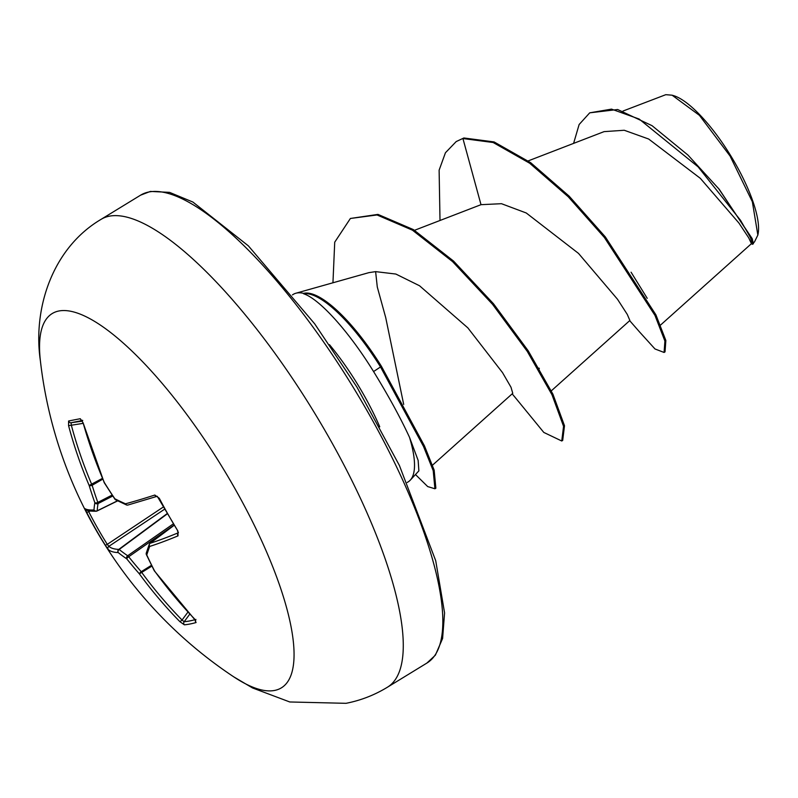 <?xml version="1.0" encoding="UTF-8"?>
<svg xmlns="http://www.w3.org/2000/svg" width="798" height="798" viewBox="0 0 798 798"><rect width="100%" height="100%" fill="white"/><g stroke="black" fill="none" stroke-linecap="round" stroke-linejoin="round"><path stroke-width="1.2" d="M179.939 621.712L182.064 620.026L184.148 621.742A2.324 2.234 84.8 0 0 184.378 624.824L179.939 621.712A438.631 426.212 -94 0 1 139.381 573.872A438.81 412.287 -175.8 0 1 126.772 558.869A438.81 212.368 152.4 0 1 118.224 552.575A438.631 56.977 145.6 0 1 108.219 549.503L105.376 545.273A435.658 431.489 11.4 0 1 86.733 512.446L85.027 508.665A438.631 34.364 -24.8 0 0 94.004 509.942A438.81 127.939 -31.4 0 1 94.852 502.68A438.81 377.314 -51.5 0 1 89.157 485.463A438.631 426.212 -94 0 1 68.568 425.663L68.598 421.005A435.658 7.232 -8.2 0 1 74.054 419.918A435.658 7.232 -8.2 0 1 80.279 418.721A2.324 2.175 79.3 0 0 82.164 420.456M126.992 505.044A2.324 1.875 -66.4 0 1 126.413 504.915A2.324 2.324 0 0 0 127.949 505.024L157.246 496.276L177.934 531.099L178.024 535.867A438.631 56.977 145.6 0 1 149.695 546.43A438.81 105.316 138.7 0 0 146.772 554.959A438.81 354.691 113.1 0 0 154.553 570.909A438.631 403.598 74.7 0 0 194.483 618.879L196.069 622.54A435.658 91.381 128.5 0 1 189.994 624.006A435.658 91.381 128.5 0 1 184.378 624.824M274.542 690.45A219.42 64.887 58.5 0 1 233.744 676.844L252.517 687.946L289.774 701.971L346.033 703.317C360.746 700.435 374.511 695.088 387.329 687.278A274.273 81.117 58.5 0 0 321.095 423.878A274.273 81.117 58.5 0 0 109.436 216.158A274.273 81.117 58.5 0 0 101.007 219.39C52.279 248.198 32.658 308.816 40.399 360.905A219.42 64.887 58.5 0 1 40.399 360.896A219.42 64.887 58.5 0 1 58.972 310.971A219.42 64.887 58.5 0 1 234.303 487.518A219.42 64.887 58.5 0 1 274.542 690.45M80.279 418.721L83.102 422.82A438.631 403.598 74.7 0 0 104.329 482.501A438.81 389.663 21.3 0 0 114.862 498.78A438.81 189.754 -17 0 0 125.486 503.797A438.631 34.364 -24.8 0 0 154.822 495.039L159.291 498.281A435.658 332.876 67.6 0 0 168.348 514.87A435.658 332.876 67.6 0 0 177.934 531.099M753.103 243.171L754.459 241.954L757.851 235.081L752.354 201.754L730.06 156.029L699.417 115.331L672.115 95.201L665.791 94.683L623.048 111.022M403.688 404.426L385.703 317.564L377.284 287.001L375.619 271.629L368.915 272.637L295.868 293.235A109.954 32.519 58.5 0 1 296.746 293.026A109.954 32.519 58.5 0 1 304.058 293.474L304.257 293.225A105.476 31.192 58.5 0 1 381.464 366.372L424.466 445.892L434.152 470.112L435.868 488.196L434.92 488.775L433.214 470.68L423.519 446.471L380.516 366.95L381.464 366.372M292.427 294.891L293.365 294.312A109.954 32.519 58.5 0 1 295.868 293.235M660.564 325.045L751.437 243.659L748.753 237.884L738.918 223.031L700.295 178.303L648.654 139.022L624.245 130.264L604.166 131.63M551.318 390.83L629.881 320.477L627.288 314.432L617.502 299.26L578.51 253.405L526.241 212.976L501.483 203.699L481.004 204.677L414.521 230.303M432.436 465.244L512.765 393.314L510.999 387.239L502.55 372.666L467.837 327.858L419.529 285.754L395.858 274.053L375.619 271.629M631.078 272.208L647.238 298.332M718.449 188.328L752.135 238.542L753.432 243.709L752.484 244.288L751.327 243.759M481.004 204.677L462.93 138.543L493.164 142.513L529.682 163.231L568.226 196.747L604.395 237.495L654.968 315.4L664.904 341.055L664.086 352.457L654.988 348.965L639.976 332.417M573.592 143.391L579.129 124.518L589.732 112.827L611.517 109.127L639.128 119.032L698.1 166.832L740.544 220.338L750.469 237.565L752.484 244.288M463.867 137.974L456.197 141.575L463.867 137.974L494.102 141.934L530.63 162.652L569.164 196.168L605.333 236.916L655.906 314.821L665.851 340.477L665.023 351.888L664.086 352.457M589.732 112.827L617.652 109.516L652.066 125.685L687.916 155.031L719.277 189.345L752.474 239.36M304.058 293.474L303.589 293.754C319.799 299.041 349.285 332.148 373.574 371.559C388.456 395.768 400.436 417.673 409.494 437.294A109.954 32.519 58.5 0 1 410.262 480.167A109.954 32.519 58.5 0 1 408.157 481.892L407.219 482.471M410.262 480.167L418.88 470.86L418.142 460.396L409.494 437.294M456.197 141.575L445.444 152.747L439.119 170.173L440.007 220.477M514.082 396.107L543.797 432.426L561.752 440.995L563.558 426.322L551.977 394.731L527.269 351.379L492.526 304.297L452.586 261.614L412.446 230.173L377.025 214.961L350.392 218.472L334.721 242.183L332.946 282.781M415.469 474.541L427.698 486.571L434.92 488.775M561.752 440.995L562.69 440.416L564.505 425.743L552.914 394.152L528.206 350.801L493.463 303.719L453.523 261.046L413.394 229.595L377.963 214.393L350.392 218.472M303.589 293.754A105.476 31.192 58.5 0 1 380.516 366.95L373.574 371.559M757.851 235.081L758.1 233.794A85.187 25.197 -121.5 0 0 730.659 155.63A85.187 25.197 -121.5 0 0 673.542 95.62L672.115 95.201M149.954 543.418A2.324 0.698 53.2 0 1 150.034 543.318A2.324 0.698 53.2 0 1 150.124 543.278A2.324 2.115 72.3 0 0 149.695 546.43A2.324 2.065 20.5 0 1 149.805 543.578M68.598 421.005A2.324 2.244 78.5 0 0 71.092 422.731L71.281 425.015A436.307 423.957 86 0 0 91.76 484.496L92.139 485.274A436.486 375.309 128.5 0 0 97.815 502.411A2.324 0.559 62.9 0 1 98.044 503.568A436.486 127.261 148.6 0 0 97.196 510.79A2.324 0.668 63.8 0 1 97.067 510.979A2.324 0.668 63.8 0 1 97.007 510.999A2.324 2.274 87.1 0 1 96.159 511.219L96.159 511.219A2.324 2.324 0 0 0 97.067 510.979L117.695 500.845L97.107 510.949M105.376 545.273L107.281 544.346L108.867 546.331A436.307 56.678 -34.4 0 0 118.822 549.383A2.324 0.628 53.5 0 1 119.181 549.483A436.486 211.241 -27.6 0 0 127.68 555.747A2.324 0.519 55.1 0 1 128.687 556.755A436.486 410.092 4.2 0 0 141.226 571.687L141.715 572.445A436.307 423.957 86 0 0 182.064 620.026L187.949 612.086M151.49 565.283L141.226 571.687A2.324 0.579 -41.4 0 0 139.381 573.872L151.899 566.101M195.42 620.275A2.324 2.185 74.1 0 0 196.069 622.54M173.196 523.957L127.68 555.747A2.324 1.975 -55.9 0 0 126.772 558.869A2.324 0.599 -38.7 0 1 128.687 556.755L173.914 525.164M154.373 570.809L154.553 570.909A2.324 1.137 -27.4 0 1 154.194 570.6A2.324 2.324 0 0 0 154.373 570.899L195.6 620.635L195.889 619.398M167.191 513.583L118.822 549.383A2.324 2.274 -88.2 0 0 118.224 552.575A2.324 1.995 -51.3 0 1 119.181 549.483L167.341 513.832M146.363 554.301A2.324 1.107 -24.6 0 0 146.403 554.64A2.324 1.107 -24.6 0 0 146.772 554.959A2.324 2.105 17.2 0 1 146.303 552.974A2.324 2.324 0 0 0 146.403 554.64L154.194 570.6M108.219 549.503A2.324 2.304 -47.7 0 1 108.867 546.331L164.707 509.134M86.733 512.446L88.728 511.698A433.344 429.194 -168.6 0 0 107.281 544.346L163.48 506.9M178.183 532.874A2.324 1.965 67.5 0 0 178.024 535.867M85.027 508.665A2.324 2.314 123.6 0 0 85.815 509.563C86.902 510.76 90.344 511.309 96.159 511.219A2.324 2.274 87.1 0 1 94.004 509.942A2.324 2.185 3.6 0 0 97.196 510.79L117.565 500.785M157.016 496.336A2.324 1.955 -107.9 0 1 154.822 495.039M112.149 495.059L97.815 502.411A2.324 1.047 -19.7 0 1 94.852 502.68A2.324 2.165 9.5 0 0 98.044 503.568L112.787 496.017M127.949 505.024A2.324 2.115 -105 0 1 125.486 503.797A2.324 1.875 -66.4 0 0 126.413 504.915L115.72 499.857A2.324 1.915 -63 0 1 114.862 498.78A2.324 0.658 -34.2 0 0 114.852 499.089A2.324 2.324 0 0 0 115.72 499.857M102.403 478.381L89.157 485.463A2.324 1.027 -16.9 0 0 92.139 485.274L102.743 479.179M115.032 499.189A2.324 0.658 -34.2 0 1 114.852 499.089L104.319 482.81A2.324 0.698 -31.6 0 1 104.329 482.501L104.169 482.521A2.324 2.324 0 0 0 104.319 482.81M68.568 425.663L83.092 423.369M104.169 482.521L83.102 422.82M81.975 420.596A433.344 7.192 171.8 0 0 76.518 421.643A433.344 7.192 171.8 0 0 71.092 422.731L82.294 421.164M140.558 195.191L150.383 191.42L169.565 192.378L192.867 202.034L248.378 245.864L314.661 323.798L356.945 387.11L399.419 465.513L435.718 560.715L444.576 612.914L442.601 638.48L435.379 655.168L426.88 663.078A274.273 81.117 -121.5 0 0 360.646 399.678A274.273 81.117 -121.5 0 0 148.987 191.959A274.273 81.117 -121.5 0 0 140.558 195.191L101.007 219.39M379.748 426.81A109.954 32.519 -121.5 0 0 329.484 344.676M90.174 511.039L88.728 511.698M189.804 614.101L184.148 621.742A433.344 90.892 -51.5 0 0 195.011 619.687M174.044 525.383L150.124 543.278A436.307 56.678 -34.4 0 0 178.173 532.825M604.156 131.6L528.186 160.897M629.682 320.656L639.996 332.457M426.88 663.078L387.329 687.278M515.947 398.411L512.166 393.853M539.338 368.646L539.019 368.097M40.399 360.905A438.83 438.83 0 0 0 233.744 676.844M174.034 525.363L150.034 543.318A2.324 2.324 0 0 0 149.246 544.366L146.303 552.974M177.535 531.149L178.443 532.695M82.733 420.456L81.685 420.237L82.952 422.86"/></g></svg>
